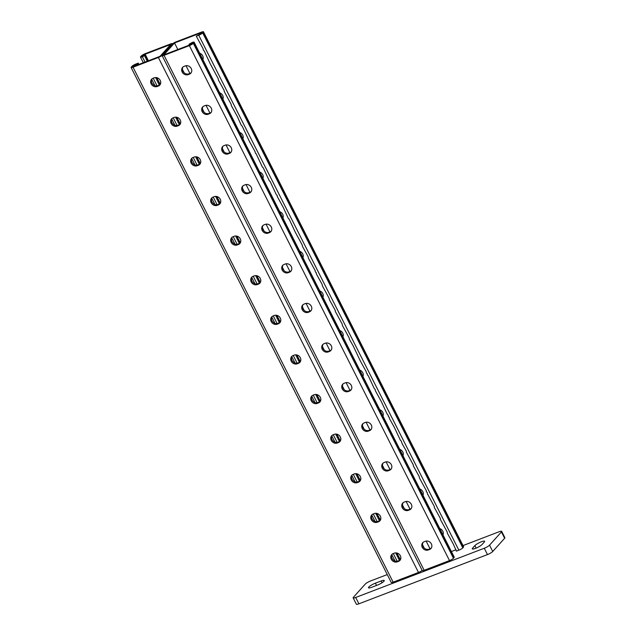 <?xml version="1.0" encoding="UTF-8"?>
<svg xmlns="http://www.w3.org/2000/svg" width="636" height="636" viewBox="0 0 636 636"><rect width="100%" height="100%" fill="white"/><g stroke="black" fill="none" stroke-linecap="round" stroke-linejoin="round"><path stroke-width="0.95" d="M481.436 541.761A5.66 1.129 -26.8 0 0 474.853 545.632L472.627 548.113A5.66 1.129 -26.8 0 0 472.302 548.852A5.66 1.129 -26.8 0 0 476.658 547.882A5.66 1.129 -26.8 0 0 482.08 544.488L484.306 542.015A5.66 1.129 -26.8 0 0 484.632 541.276A5.66 1.129 -26.8 0 0 481.436 541.761M387.26 574.578L370.557 580.97A4.532 0.906 -26.8 0 0 365.295 584.063L353.409 597.268A4.532 0.906 -26.8 0 0 353.147 597.864A4.532 0.906 -26.8 0 0 355.707 597.466L358.903 603.81L487.478 554.584L484.274 548.248A4.532 0.906 -26.8 0 0 489.537 545.147L501.43 531.95A4.532 0.906 -26.8 0 0 501.685 531.354A4.532 0.906 -26.8 0 0 499.133 531.744L463 545.577M355.707 597.466L484.274 548.248M489.537 545.147L492.741 551.484L504.626 538.287L501.43 531.95M492.741 551.484A4.532 0.906 153.2 0 1 487.478 554.584M358.903 603.81A4.532 0.906 153.2 0 1 356.351 604.2L353.147 597.864M501.685 531.354L504.889 537.69A4.532 0.906 153.2 0 1 504.626 538.287M375.391 583.172A5.66 1.129 -26.8 0 0 368.483 587.791A5.66 1.129 -26.8 0 0 371.678 587.298L377.347 585.128A5.66 1.129 -26.8 0 0 384.255 580.517A5.66 1.129 -26.8 0 0 381.059 581.002L375.391 583.172L376.536 585.438M203.472 31.8L463.596 546.761A3.395 0.676 153.2 0 1 463.406 547.206L462.809 547.866A3.395 0.676 153.2 0 1 458.858 550.188L456.402 551.134L453.293 544.05L447.394 533.31L447.291 532.165L440.39 519.445L440.287 518.3L434.388 507.56L434.285 506.415L427.384 493.695L427.281 492.55L426.382 491.715L426.279 490.571L419.378 477.851L419.275 476.706L413.376 465.965L413.273 464.829L406.372 452.101L406.269 450.964L402.373 444.182L401.268 441.058L400.37 440.215L394.264 427.193L389.367 418.432L389.256 417.288L388.365 416.453L388.262 415.308L387.364 414.465L381.258 401.443L375.359 390.703L375.256 389.558L374.358 388.723L368.252 375.693L367.354 374.858L367.25 373.714L366.36 372.879L366.249 371.734L360.35 360.994L353.242 345.984L349.347 339.203L349.244 338.066L342.343 325.338L342.24 324.201L335.339 311.473L335.236 310.336L329.337 299.596L329.233 298.451L322.333 285.731L322.229 284.586L316.33 273.846L316.227 272.701L315.329 271.866L315.225 270.721L308.325 258.001L308.221 256.857L302.323 246.116L302.219 244.979L295.319 232.251L289.213 219.229L288.315 218.387L283.211 207.344L277.312 196.604L277.209 195.459L276.31 194.624L270.205 181.594L269.306 180.759L263.201 167.729L262.302 166.894L256.197 153.864L255.306 153.03L255.195 151.885L249.296 141.144L242.189 126.135L241.298 125.3L237.188 116.237L231.289 105.489L231.186 104.352L224.285 91.624L224.182 90.487L218.283 79.746L218.18 78.602L210.278 63.902L204.172 50.872L203.274 50.037L203.17 48.893L196.278 36.172L198.734 35.226A3.395 0.676 153.2 0 0 202.685 32.905L203.274 32.245A3.395 0.676 153.2 0 0 203.472 31.8A3.395 0.676 153.2 0 0 201.556 32.094L176.22 41.793A3.395 0.676 153.2 0 0 172.269 44.115L162.315 55.173L172.269 44.115A3.395 0.676 -26.8 0 0 172.467 43.669A3.395 0.676 -26.8 0 0 170.543 43.964L145.215 53.663A3.395 0.676 -26.8 0 0 141.264 55.992L140.667 56.652A3.395 0.676 -26.8 0 0 140.469 57.097A3.395 0.676 -26.8 0 0 142.385 56.803L145.588 55.038L142.186 56.342L143.521 54.855L170.75 44.433L160.049 56.31L132.829 66.732L134.164 65.246L137.567 63.942L137.654 64.888M134.164 65.246L134.578 66.064M177.826 49.505L174.534 42.978L163.834 54.863L191.062 44.441L192.398 42.954L188.995 44.258L192.191 42.493A3.395 0.676 -26.8 0 1 194.115 42.199A3.395 0.676 -26.8 0 1 193.916 42.644L193.32 43.304A3.395 0.676 -26.8 0 1 189.369 45.625L164.04 55.324A3.395 0.676 -26.8 0 1 162.116 55.618A3.395 0.676 -26.8 0 1 162.315 55.173A3.395 0.676 153.2 0 1 158.364 57.494L133.027 67.193A3.395 0.676 153.2 0 1 131.111 67.488A3.395 0.676 153.2 0 1 131.31 67.042L131.898 66.383A3.395 0.676 153.2 0 1 135.85 64.061L138.306 63.123L138.672 64.498M272.057 316.521A4.706 4.102 42 0 0 272.685 321.808A4.706 4.102 42 0 0 277.98 323.35L279.188 322.889L278.449 323.716L277.232 324.177A4.706 4.102 -138 0 1 271.739 322.388A4.706 4.102 -138 0 1 271.651 316.911A4.706 4.102 -138 0 1 273.075 315.941L274.283 315.48A4.706 4.102 42 0 1 279.776 317.269A4.706 4.102 42 0 1 279.864 322.746A4.706 4.102 42 0 1 278.449 323.716M280.206 322.309A4.706 4.102 42 0 1 279.188 322.889M260.196 282.694A4.706 4.102 42 0 1 259.178 283.282L257.97 283.743A4.706 4.102 42 0 1 252.675 282.201A4.706 4.102 42 0 1 252.047 276.914M240.185 243.079A4.706 4.102 42 0 1 239.168 243.668L237.959 244.129A4.706 4.102 42 0 1 232.665 242.586A4.706 4.102 42 0 1 232.037 237.3M220.175 203.472A4.706 4.102 42 0 1 219.158 204.053L217.949 204.514A4.706 4.102 42 0 1 212.655 202.971A4.706 4.102 42 0 1 212.026 197.685M200.165 163.857A4.706 4.102 42 0 1 199.148 164.438L197.939 164.907A4.706 4.102 42 0 1 192.644 163.357A4.706 4.102 42 0 1 192.016 158.078M180.155 124.243A4.706 4.102 42 0 1 179.137 124.831L177.929 125.292A4.706 4.102 42 0 1 172.634 123.75A4.706 4.102 42 0 1 172.006 118.463M160.145 84.628A4.706 4.102 42 0 1 159.127 85.216L157.919 85.677A4.706 4.102 42 0 1 152.624 84.135A4.706 4.102 42 0 1 151.996 78.848M292.067 356.136A4.706 4.102 -138 0 0 292.695 361.423A4.706 4.102 -138 0 0 297.99 362.965L299.198 362.504A4.706 4.102 -138 0 0 300.216 361.916M312.077 395.751A4.706 4.102 -138 0 0 312.705 401.038A4.706 4.102 -138 0 0 318 402.58L319.208 402.119A4.706 4.102 -138 0 0 320.226 401.531M332.087 435.366A4.706 4.102 -138 0 0 332.715 440.645A4.706 4.102 -138 0 0 338.01 442.195L339.219 441.726A4.706 4.102 -138 0 0 340.236 441.146M352.098 474.973A4.706 4.102 -138 0 0 352.726 480.26A4.706 4.102 -138 0 0 358.02 481.802L359.229 481.341A4.706 4.102 -138 0 0 360.246 480.752M372.108 514.588A4.706 4.102 -138 0 0 372.736 519.874A4.706 4.102 -138 0 0 378.03 521.417L379.239 520.956A4.706 4.102 -138 0 0 380.249 520.367M392.118 554.202A4.706 4.102 -138 0 0 392.746 559.481A4.706 4.102 -138 0 0 398.033 561.032L399.249 560.562A4.706 4.102 -138 0 0 400.259 559.982M422.161 570.405A3.395 0.676 153.2 0 1 418.488 572.456L393.151 582.163A3.395 0.676 153.2 0 1 391.235 582.449L131.111 67.488M254.273 275.865L253.064 276.326A4.706 4.102 -138 0 0 251.641 277.296A4.706 4.102 -138 0 0 251.729 282.774A4.706 4.102 -138 0 0 257.222 284.57L258.439 284.101A4.706 4.102 -138 0 0 259.854 283.139A4.706 4.102 -138 0 0 259.766 277.654A4.706 4.102 -138 0 0 254.273 275.865M234.263 236.25L233.054 236.711A4.706 4.102 -138 0 0 231.631 237.681A4.706 4.102 -138 0 0 231.719 243.167A4.706 4.102 -138 0 0 237.212 244.955L238.428 244.494A4.706 4.102 -138 0 0 239.844 243.524A4.706 4.102 -138 0 0 239.756 238.039A4.706 4.102 -138 0 0 234.263 236.25M214.252 196.635L213.044 197.104A4.706 4.102 -138 0 0 211.621 198.074A4.706 4.102 -138 0 0 211.709 203.552A4.706 4.102 -138 0 0 217.21 205.341L218.418 204.879A4.706 4.102 -138 0 0 219.833 203.91A4.706 4.102 -138 0 0 219.746 198.432A4.706 4.102 -138 0 0 214.252 196.635M194.242 157.028L193.034 157.489A4.706 4.102 -138 0 0 191.619 158.459A4.706 4.102 -138 0 0 191.698 163.937A4.706 4.102 -138 0 0 197.2 165.726L198.408 165.265A4.706 4.102 -138 0 0 199.823 164.295A4.706 4.102 -138 0 0 199.744 158.817A4.706 4.102 -138 0 0 194.242 157.028M174.232 117.414L173.024 117.875A4.706 4.102 -138 0 0 171.609 118.845A4.706 4.102 -138 0 0 171.688 124.33A4.706 4.102 -138 0 0 177.19 126.119L178.398 125.658A4.706 4.102 -138 0 0 179.813 124.688A4.706 4.102 -138 0 0 179.734 119.202A4.706 4.102 -138 0 0 174.232 117.414M154.222 77.799L153.014 78.268A4.706 4.102 -138 0 0 151.599 79.23A4.706 4.102 -138 0 0 151.678 84.715A4.706 4.102 -138 0 0 157.179 86.504L158.388 86.043A4.706 4.102 -138 0 0 159.803 85.073A4.706 4.102 -138 0 0 159.723 79.595A4.706 4.102 -138 0 0 154.222 77.799M298.459 363.331L297.243 363.792A4.706 4.102 42 0 1 291.749 362.003A4.706 4.102 42 0 1 291.662 356.518A4.706 4.102 42 0 1 293.085 355.556L294.293 355.087A4.706 4.102 42 0 1 299.787 356.883A4.706 4.102 42 0 1 299.874 362.361A4.706 4.102 42 0 1 298.459 363.331L299.198 362.504M318.461 402.938L317.253 403.407A4.706 4.102 42 0 1 311.759 401.61A4.706 4.102 42 0 1 311.672 396.133A4.706 4.102 42 0 1 313.095 395.163L314.303 394.702A4.706 4.102 42 0 1 319.797 396.49A4.706 4.102 42 0 1 319.884 401.976A4.706 4.102 42 0 1 318.461 402.938L319.208 402.119M338.471 442.553L337.263 443.014A4.706 4.102 42 0 1 331.769 441.225A4.706 4.102 42 0 1 331.682 435.747A4.706 4.102 42 0 1 333.105 434.778L334.313 434.316A4.706 4.102 42 0 1 339.807 436.105A4.706 4.102 42 0 1 339.894 441.583A4.706 4.102 42 0 1 338.471 442.553L339.219 441.726M358.481 482.168L357.273 482.629A4.706 4.102 42 0 1 351.78 480.84A4.706 4.102 42 0 1 351.692 475.354A4.706 4.102 42 0 1 353.115 474.392L354.324 473.923A4.706 4.102 42 0 1 359.817 475.72A4.706 4.102 42 0 1 359.904 481.198A4.706 4.102 42 0 1 358.481 482.168L359.229 481.341M378.492 521.774L377.283 522.243A4.706 4.102 42 0 1 371.79 520.455A4.706 4.102 42 0 1 371.702 514.969A4.706 4.102 42 0 1 373.125 513.999L374.334 513.538A4.706 4.102 42 0 1 379.827 515.327A4.706 4.102 42 0 1 379.915 520.812A4.706 4.102 42 0 1 378.492 521.774L379.239 520.956M398.502 561.389L397.293 561.85A4.706 4.102 42 0 1 391.8 560.062A4.706 4.102 42 0 1 391.712 554.584A4.706 4.102 42 0 1 393.127 553.614L394.344 553.153A4.706 4.102 42 0 1 399.837 554.942A4.706 4.102 42 0 1 399.925 560.419A4.706 4.102 42 0 1 398.502 561.389L399.249 560.562M137.964 64.769L138.417 64.26M138.306 63.123L137.567 63.942M156.671 77.64L160.264 84.437M176.681 117.255L180.274 124.044M196.691 156.861L200.284 163.659M216.701 196.476L220.295 203.274M236.711 236.091L240.305 242.88M256.721 275.706L260.315 282.495M280.325 322.11L276.732 315.313M300.335 361.717L296.742 354.928M320.345 401.332L316.752 394.543M340.355 440.947L336.762 434.15M360.366 480.554L356.772 473.764M380.376 520.168L376.782 513.379M400.386 559.783L396.792 552.986M145.588 55.038L148.379 60.778M144.849 55.857L147.226 61.223M399.488 560.467L395.846 552.883M379.477 520.852L375.836 513.276M359.467 481.237L355.834 473.661M339.457 441.63L335.824 434.046M319.447 402.016L315.814 394.431M299.437 362.401L295.804 354.824M279.427 322.786L275.793 315.21M255.783 275.595L259.416 283.179M235.773 235.988L239.406 243.564M215.763 196.373L219.396 203.949M195.753 156.758L199.394 164.342M175.743 117.151L179.384 124.728M155.733 77.536L159.374 85.113M143.521 54.855L143.935 55.666M145.7 56.175L144.952 57.002M146.59 57.017L145.843 57.844M156.702 77.966L155.963 78.784M157.593 78.8L156.854 79.627M157.704 79.945L156.957 80.764M158.595 80.78L157.855 81.607M158.706 81.925L157.959 82.752M159.596 82.767L158.857 83.586M159.708 83.904L158.96 84.731M176.713 117.573L175.973 118.399M177.603 118.415L176.864 119.242M177.714 119.552L176.967 120.379M178.605 120.395L177.865 121.222M178.716 121.532L177.969 122.358M179.606 122.374L178.859 123.201M179.718 123.519L178.97 124.338M196.723 157.187L195.983 158.014M197.613 158.03L196.874 158.849M197.724 159.167L196.977 159.994M198.615 160.01L197.876 160.836M198.726 161.147L197.979 161.973M199.617 161.989L198.869 162.816M199.728 163.126L198.981 163.953M216.733 196.802L215.986 197.621M217.623 197.637L216.884 198.464M217.735 198.782L216.987 199.609M218.625 199.617L217.878 200.443M218.736 200.761L217.989 201.588M219.627 201.604L218.879 202.423M219.73 202.741L218.991 203.568M236.743 236.409L235.996 237.236M237.633 237.252L236.894 238.079M237.745 238.389L236.997 239.215M238.635 239.231L237.888 240.058M238.746 240.376L237.999 241.195M239.637 241.211L238.89 242.038M239.74 242.356L239.001 243.183M256.753 276.024L256.006 276.851M257.644 276.867L256.904 277.694M257.755 278.004L257.008 278.83M258.645 278.846L257.898 279.673M258.749 279.983L258.009 280.81M259.647 280.826L258.9 281.653M259.75 281.963L259.011 282.789M146.701 58.154L145.954 58.981M147.592 58.997L146.844 59.824M147.695 60.134L146.956 60.961M399.821 559.251L399.074 560.077M399.71 558.114L398.971 558.941M398.82 557.271L398.08 558.098M398.708 556.134L397.969 556.961M397.818 555.292L397.079 556.118M397.715 554.155L396.967 554.974M396.816 553.312L396.077 554.139M379.811 519.644L379.072 520.463M379.7 518.499L378.961 519.326M378.81 517.656L378.07 518.483M378.698 516.519L377.959 517.346M377.808 515.677L377.069 516.504M377.705 514.54L376.957 515.367M376.806 513.697L376.067 514.524M359.801 480.029L359.062 480.856M359.69 478.884L358.95 479.711M358.799 478.049L358.06 478.876M358.696 476.905L357.949 477.731M357.798 476.07L357.058 476.889M357.694 474.925L356.947 475.752M356.796 474.09L356.057 474.909M339.791 440.414L339.052 441.241M339.68 439.277L338.94 440.104M338.789 438.435L338.05 439.261M338.686 437.298L337.939 438.117M337.788 436.455L337.048 437.282M337.684 435.318L336.937 436.137M336.794 434.475L336.046 435.302M319.781 400.807L319.041 401.626M319.67 399.662L318.93 400.489M318.779 398.82L318.04 399.647M318.676 397.683L317.928 398.51M317.777 396.84L317.038 397.667M317.674 395.703L316.927 396.53M316.784 394.861L316.036 395.687M299.771 361.192L299.031 362.019M299.667 360.048L298.92 360.874M298.769 359.213L298.03 360.032M298.666 358.068L297.918 358.895M297.775 357.233L297.028 358.052M297.664 356.088L296.917 356.915M296.774 355.246L296.026 356.073M279.76 321.578L279.021 322.404M279.657 320.441L278.91 321.26M278.759 319.598L278.019 320.425M278.655 318.461L277.908 319.28M277.765 317.618L277.018 318.445M277.654 316.474L276.906 317.3M276.763 315.639L276.016 316.458M188.995 44.258L189.727 44.949M430.031 548.781L426.136 541.069M410.021 509.166L406.126 501.454M390.011 469.559L386.116 461.847M370.001 429.944L366.105 422.232M349.991 390.329L346.095 382.618M329.981 350.714L326.085 343.003M309.971 311.107L306.075 303.396M289.96 271.493L286.065 263.781M269.95 231.878L266.055 224.166M249.94 192.271L246.045 184.559M229.93 152.656L226.034 144.944M209.92 113.041L206.024 105.33M189.91 73.434L186.014 65.723M424.236 548.105L422.519 544.71M404.226 508.498L402.516 505.095M324.193 350.046L322.476 346.652M344.203 389.661L342.486 386.259M364.213 429.268L362.496 425.874M384.216 468.883L382.506 465.488M304.183 310.432L302.466 307.037M182.405 69.364L184.122 72.758M202.415 108.971L204.132 112.373M282.456 267.422L284.173 270.825M262.445 227.807L264.163 231.21M242.435 188.2L244.152 191.595M222.425 148.586L224.142 151.98M311.211 310.432A4.706 4.102 42 0 1 310.193 311.02L308.985 311.481A4.706 4.102 42 0 1 303.69 309.939A4.706 4.102 42 0 1 303.062 304.652M331.221 350.046A4.706 4.102 42 0 1 330.203 350.635L328.995 351.096A4.706 4.102 42 0 1 323.7 349.554A4.706 4.102 42 0 1 323.072 344.267M351.231 389.661A4.706 4.102 42 0 1 350.213 390.242L349.005 390.711A4.706 4.102 42 0 1 343.71 389.16A4.706 4.102 42 0 1 343.082 383.882M371.241 429.268A4.706 4.102 42 0 1 370.224 429.857L369.015 430.318A4.706 4.102 42 0 1 363.72 428.775A4.706 4.102 42 0 1 363.092 423.489M391.251 468.883A4.706 4.102 42 0 1 390.234 469.471L389.025 469.932A4.706 4.102 42 0 1 383.731 468.39A4.706 4.102 42 0 1 383.103 463.103M411.261 508.498A4.706 4.102 42 0 1 410.244 509.078L409.035 509.547A4.706 4.102 42 0 1 403.741 507.997A4.706 4.102 42 0 1 403.113 502.718M431.272 548.113A4.706 4.102 42 0 1 430.254 548.693L429.046 549.154A4.706 4.102 42 0 1 423.751 547.612A4.706 4.102 42 0 1 423.123 542.325M283.052 265.037A4.706 4.102 -138 0 0 283.68 270.324A4.706 4.102 -138 0 0 288.975 271.866L290.183 271.405A4.706 4.102 -138 0 0 291.201 270.825M263.05 225.43A4.706 4.102 -138 0 0 263.67 230.717A4.706 4.102 -138 0 0 268.964 232.259L270.181 231.798A4.706 4.102 -138 0 0 271.19 231.21M243.039 185.815A4.706 4.102 -138 0 0 243.66 191.102A4.706 4.102 -138 0 0 248.954 192.644L250.171 192.183A4.706 4.102 -138 0 0 251.18 191.595M223.029 146.201A4.706 4.102 -138 0 0 223.649 151.487A4.706 4.102 -138 0 0 228.944 153.03L230.16 152.568A4.706 4.102 -138 0 0 231.17 151.988M203.019 106.594A4.706 4.102 -138 0 0 203.647 111.872A4.706 4.102 -138 0 0 208.934 113.423L210.15 112.954A4.706 4.102 -138 0 0 211.16 112.373M183.009 66.979A4.706 4.102 -138 0 0 183.637 72.266A4.706 4.102 -138 0 0 188.932 73.808L190.14 73.347A4.706 4.102 -138 0 0 191.158 72.758M162.116 55.618L422.248 570.579A3.395 0.676 -26.8 0 0 424.164 570.285L449.501 560.586A3.395 0.676 -26.8 0 0 453.452 558.265L454.04 557.605A3.395 0.676 -26.8 0 0 454.239 557.16L194.115 42.199M308.245 312.308A4.706 4.102 42 0 1 302.752 310.519A4.706 4.102 42 0 1 302.664 305.034A4.706 4.102 42 0 1 304.08 304.072L305.288 303.603A4.706 4.102 -138 0 1 310.789 305.399A4.706 4.102 -138 0 1 310.869 310.877A4.706 4.102 -138 0 1 309.454 311.847L308.245 312.308L308.985 311.481M328.255 351.923L329.464 351.454A4.706 4.102 -138 0 0 330.879 350.492A4.706 4.102 -138 0 0 330.8 345.006A4.706 4.102 -138 0 0 325.298 343.217L324.09 343.679A4.706 4.102 -138 0 0 322.675 344.648A4.706 4.102 -138 0 0 322.754 350.126A4.706 4.102 -138 0 0 328.255 351.923L328.995 351.096M348.266 391.53L349.474 391.068A4.706 4.102 -138 0 0 350.889 390.099A4.706 4.102 -138 0 0 350.81 384.621A4.706 4.102 -138 0 0 345.308 382.832L344.1 383.293A4.706 4.102 -138 0 0 342.685 384.263A4.706 4.102 -138 0 0 342.764 389.741A4.706 4.102 -138 0 0 348.266 391.53L349.005 390.711M368.276 431.144L369.484 430.683A4.706 4.102 -138 0 0 370.899 429.713A4.706 4.102 -138 0 0 370.812 424.236A4.706 4.102 -138 0 0 365.318 422.439L364.11 422.908A4.706 4.102 -138 0 0 362.695 423.87A4.706 4.102 -138 0 0 362.774 429.356A4.706 4.102 -138 0 0 368.276 431.144L369.015 430.318M388.286 470.759L389.494 470.29A4.706 4.102 -138 0 0 390.909 469.328A4.706 4.102 -138 0 0 390.822 463.843A4.706 4.102 -138 0 0 385.329 462.054L384.12 462.515A4.706 4.102 -138 0 0 382.697 463.485A4.706 4.102 -138 0 0 382.785 468.971A4.706 4.102 -138 0 0 388.286 470.759L389.025 469.932M408.288 510.366L409.505 509.905A4.706 4.102 -138 0 0 410.92 508.935A4.706 4.102 -138 0 0 410.832 503.458A4.706 4.102 -138 0 0 405.339 501.669L404.13 502.13A4.706 4.102 -138 0 0 402.707 503.1A4.706 4.102 -138 0 0 402.795 508.577A4.706 4.102 -138 0 0 408.288 510.366L409.035 509.547M428.298 549.981L429.515 549.52A4.706 4.102 -138 0 0 430.93 548.55A4.706 4.102 -138 0 0 430.842 543.072A4.706 4.102 -138 0 0 425.349 541.276L424.14 541.745A4.706 4.102 -138 0 0 422.717 542.715A4.706 4.102 -138 0 0 422.805 548.192A4.706 4.102 -138 0 0 428.298 549.981L429.046 549.154M284.069 264.457L285.278 263.996A4.706 4.102 42 0 1 290.779 265.784A4.706 4.102 42 0 1 290.867 271.262A4.706 4.102 42 0 1 289.444 272.232L288.235 272.693A4.706 4.102 42 0 1 282.742 270.904A4.706 4.102 42 0 1 282.654 265.427A4.706 4.102 42 0 1 284.069 264.457M264.059 224.842L265.276 224.381A4.706 4.102 42 0 1 270.769 226.17A4.706 4.102 42 0 1 270.856 231.655A4.706 4.102 42 0 1 269.433 232.617L268.225 233.086A4.706 4.102 42 0 1 262.732 231.289A4.706 4.102 42 0 1 262.644 225.812A4.706 4.102 42 0 1 264.059 224.842M244.049 185.227L245.265 184.766A4.706 4.102 42 0 1 250.759 186.555A4.706 4.102 42 0 1 250.846 192.04A4.706 4.102 42 0 1 249.423 193.01L248.215 193.471A4.706 4.102 42 0 1 242.721 191.682A4.706 4.102 42 0 1 242.634 186.197A4.706 4.102 42 0 1 244.049 185.227M224.039 145.62L225.255 145.159A4.706 4.102 42 0 1 230.749 146.948A4.706 4.102 42 0 1 230.836 152.425A4.706 4.102 42 0 1 229.413 153.395L228.205 153.856A4.706 4.102 42 0 1 222.711 152.068A4.706 4.102 42 0 1 222.624 146.59A4.706 4.102 42 0 1 224.039 145.62M204.037 106.005L205.245 105.544A4.706 4.102 42 0 1 210.739 107.333A4.706 4.102 42 0 1 210.826 112.811A4.706 4.102 42 0 1 209.403 113.78L208.195 114.242A4.706 4.102 42 0 1 202.701 112.453A4.706 4.102 42 0 1 202.614 106.975A4.706 4.102 42 0 1 204.037 106.005M184.027 66.39L185.235 65.929A4.706 4.102 42 0 1 190.728 67.718A4.706 4.102 42 0 1 190.816 73.204A4.706 4.102 42 0 1 189.393 74.174L188.184 74.635A4.706 4.102 42 0 1 182.691 72.846A4.706 4.102 42 0 1 182.604 67.36A4.706 4.102 42 0 1 184.027 66.39M174.534 42.978L201.755 32.555L200.419 34.042L196.278 36.172M319.741 290.89A4.706 4.102 42 0 1 322.929 297.211M451.401 551.531L456.044 549.758M339.751 330.505A4.706 4.102 42 0 1 342.939 336.826M359.753 370.12A4.706 4.102 42 0 1 362.949 376.44M379.764 409.727A4.706 4.102 42 0 1 382.959 416.047M399.774 449.342A4.706 4.102 42 0 1 402.97 455.662M419.784 488.957A4.706 4.102 42 0 1 422.98 495.277M439.794 528.564A4.706 4.102 42 0 1 442.99 534.892M302.919 257.604A4.706 4.102 -138 0 0 299.731 251.276M282.909 217.989A4.706 4.102 -138 0 0 279.721 211.669M262.899 178.374A4.706 4.102 -138 0 0 259.711 172.054M242.888 138.767A4.706 4.102 -138 0 0 239.7 132.439M222.886 99.152A4.706 4.102 -138 0 0 219.69 92.832M202.876 59.538A4.706 4.102 -138 0 0 199.68 53.217M476.11 548.121L474.853 545.632M381.966 582.799L381.059 581.002M473.089 549.027L472.627 548.113M418.488 572.456L158.364 57.494M393.151 582.163L133.027 67.193M159.127 85.216L158.388 86.043M157.919 85.677L157.179 86.504M179.137 124.831L178.398 125.658M177.929 125.292L177.19 126.119M199.148 164.438L198.408 165.265M197.939 164.907L197.2 165.726M219.158 204.053L218.418 204.879M217.949 204.514L217.21 205.341M239.168 243.668L238.428 244.494M237.959 244.129L237.212 244.955M259.178 283.282L258.439 284.101M257.97 283.743L257.222 284.57M277.98 323.35L277.232 324.177M397.206 561.246L393.31 553.543M377.196 521.631L373.3 513.936M357.186 482.024L353.29 474.321M337.175 442.41L333.28 434.706M317.165 402.795L313.27 395.099M297.155 363.188L293.26 355.484M277.145 323.573L273.257 315.869M257.135 283.958L253.247 276.255M237.125 244.351L233.237 236.648M217.115 204.736L213.227 197.033M197.104 165.121L193.217 157.418M177.094 125.507L173.207 117.811M157.084 85.9L153.196 78.196M145.04 62.058L142.385 56.803M398.033 561.032L397.293 561.85M378.03 521.417L377.283 522.243M358.02 481.802L357.273 482.629M338.01 442.195L337.263 443.014M318 402.58L317.253 403.407M297.99 362.965L297.243 363.792M164.04 55.324L424.164 570.285M189.369 45.625L449.501 560.586M193.32 43.304L453.452 558.265M193.916 42.644L454.04 557.605M430.254 548.693L429.515 549.52M410.244 509.078L409.505 509.905M390.234 469.471L389.494 470.29M370.224 429.857L369.484 430.683M350.213 390.242L349.474 391.068M330.203 350.635L329.464 351.454M310.193 311.02L309.454 311.847M198.734 35.226L458.858 550.188M203.274 32.245L463.406 547.206M202.685 32.905L462.809 547.866M188.932 73.808L188.184 74.635M190.14 73.347L189.393 74.174M208.934 113.423L208.195 114.242M210.15 112.954L209.403 113.78M228.944 153.03L228.205 153.856M230.16 152.568L229.413 153.395M248.954 192.644L248.215 193.471M250.171 192.183L249.423 193.01M268.964 232.259L268.225 233.086M270.181 231.798L269.433 232.617M288.975 271.866L288.235 272.693M290.183 271.405L289.444 272.232M395.028 561.039L391.84 554.711M375.017 521.425L371.829 515.104M355.007 481.81L351.819 475.49M334.997 442.195L331.809 435.875M314.987 402.588L311.799 396.268M294.985 362.973L291.789 356.653M274.975 323.358L271.779 317.038M254.964 283.751L251.769 277.423M234.954 244.137L231.758 237.816M214.944 204.522L211.748 198.201M194.934 164.915L191.738 158.587M174.924 125.3L171.728 118.98M154.914 85.685L151.718 79.365M143.315 62.718L140.469 57.097"/></g></svg>

